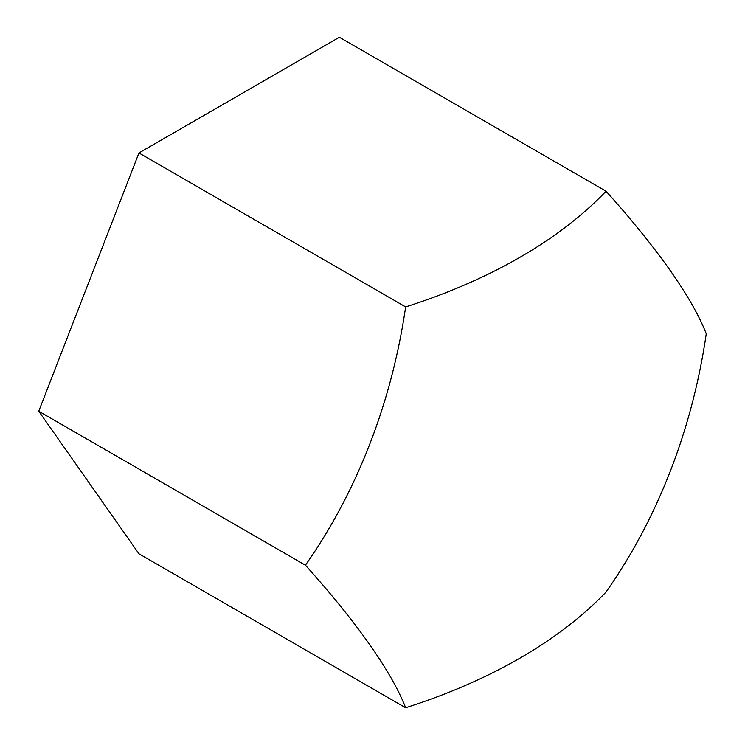 <?xml version="1.0" encoding="UTF-8"?>
<svg xmlns="http://www.w3.org/2000/svg" width="745" height="745" viewBox="0 0 745 745"><rect width="100%" height="100%" fill="white"/><g stroke="black" fill="none" stroke-linecap="round" stroke-linejoin="round"><path stroke-width="1.12" d="M305.422 565.194L38.749 411.221L138.952 553.786L405.634 707.75A510.493 107.885 -141.2 0 0 305.422 565.194A510.493 402.607 -84.9 0 0 405.634 306.921L138.952 152.958L38.749 411.221M405.634 306.921A510.493 294.731 0 0 0 606.048 191.214A510.493 107.885 38.8 0 1 706.251 333.779A510.493 402.607 95.1 0 1 606.048 592.042A510.493 294.731 180 0 1 405.634 707.75M606.048 191.214L339.366 37.25L138.952 152.958"/></g></svg>
